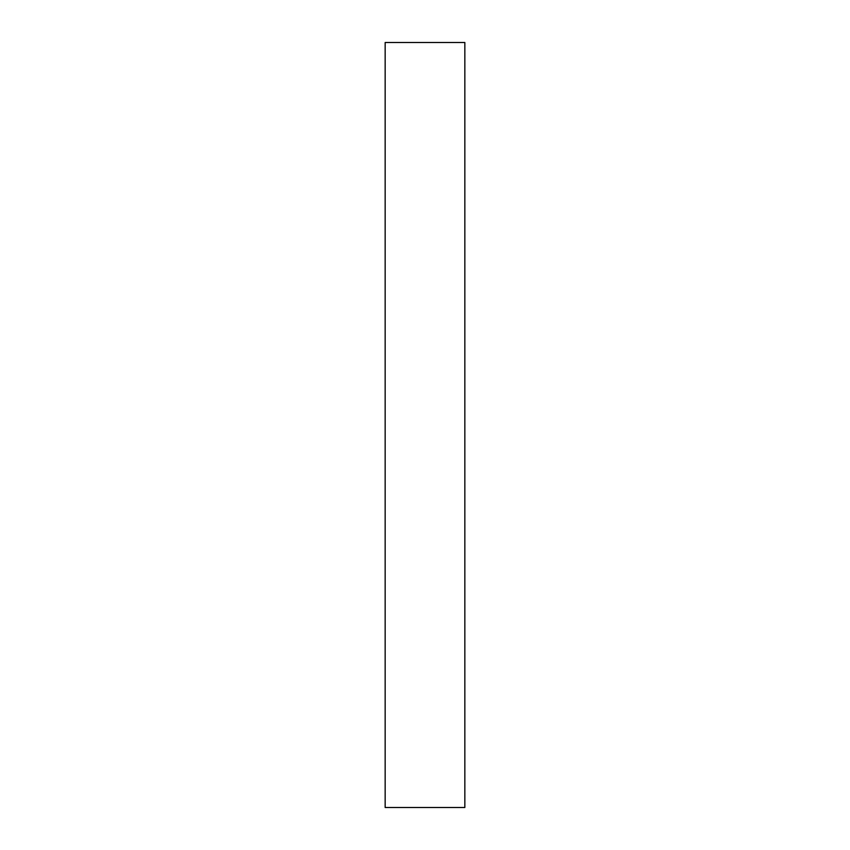 <?xml version="1.0" encoding="UTF-8"?>
<svg xmlns="http://www.w3.org/2000/svg" width="850" height="850" viewBox="0 0 850 850"><rect width="100%" height="100%" fill="white"/><g stroke="black" fill="none" stroke-linecap="round" stroke-linejoin="round"><path stroke-width="1.27" d="M464.844 425L464.844 42.5L385.156 42.5L385.156 807.5L464.844 807.5L464.844 425"/></g></svg>
